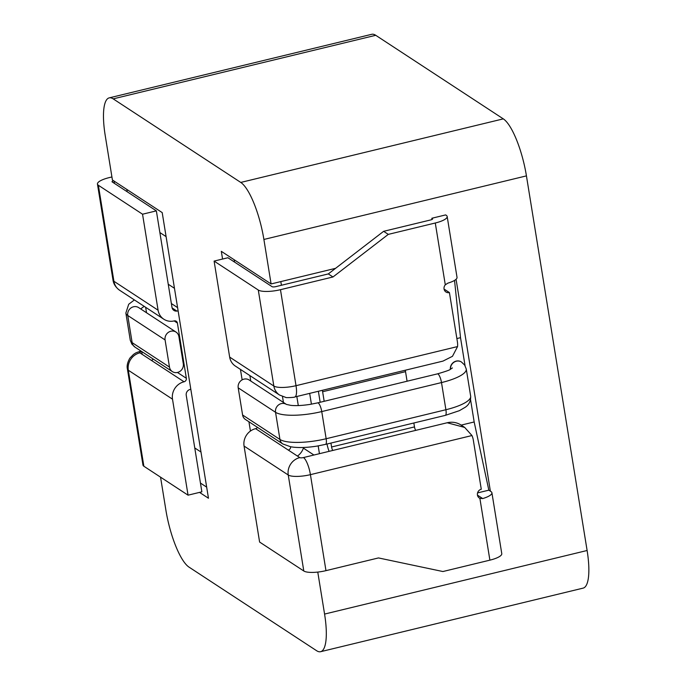<?xml version="1.0" encoding="UTF-8"?>
<svg xmlns="http://www.w3.org/2000/svg" width="686" height="686" viewBox="0 0 686 686"><rect width="100%" height="100%" fill="white"/><g stroke="black" fill="none" stroke-linecap="round" stroke-linejoin="round"><path stroke-width="1.03" d="M375.731 35.295L113.19 98.87A49.203 13.231 -103.6 0 0 109.194 97.875L371.735 34.3A49.203 13.231 76.4 0 1 375.731 35.295L503.292 118.867A49.203 13.231 76.4 0 1 526.436 175.882L587.113 550.498A49.203 13.231 76.4 0 1 583.134 588.125L320.594 651.7A49.203 13.231 -103.6 0 1 316.598 650.705L189.036 567.133A49.203 13.231 -103.6 0 1 165.892 510.118L160.55 477.156M199.532 492.394L208.467 498.242L162.205 212.6L112.418 179.989L105.215 135.502A49.203 13.231 -103.6 0 1 109.194 97.875M113.19 98.87L240.76 182.433L503.292 118.867M526.436 175.882L263.896 239.457L271.099 283.944L335.565 268.329M432.017 219.46L431.828 218.259L432.446 218.663A2.95 0.78 170.8 0 1 432.6 218.86A2.95 0.78 170.8 0 1 430.619 219.949L383.637 231.319L328.311 273.92L275.798 286.628A2.95 0.78 170.8 0 1 272.102 286.688L227.924 257.747L214.101 261.092L258.288 290.032A17.716 4.708 -9.2 0 0 280.471 289.689L296.018 385.686L457.562 346.567A19.68 18.222 123.2 0 0 457.39 341.739L449.424 292.57L444.76 289.518A4.922 4.553 123.2 0 1 444.202 289.621M383.637 231.319L388.302 234.38L435.284 223.001A17.716 4.708 -9.2 0 0 447.169 216.502A17.716 4.708 -9.2 0 0 446.269 215.318L445.643 214.915L431.828 218.259M456.07 279.296L490.387 491.193L491.013 491.596A17.716 4.708 -9.2 0 1 491.913 492.78L501.775 553.653A17.716 4.708 170.8 0 1 489.89 560.153L479.883 498.345A4.922 4.553 -56.8 0 1 481.28 489.247L473.314 440.078A19.68 18.222 123.2 0 0 471.968 435.541L310.424 474.652L325.97 570.649A17.716 4.708 170.8 0 1 303.795 570.992L288.249 475.004L244.062 446.054A14.758 13.669 -56.8 0 1 255.604 428.664A2.95 2.735 -56.8 0 0 257.447 427.344M317.772 572.081L324.572 614.073L587.113 550.498M454.535 280.411L460.52 337.675L465.057 365.698M470.57 399.732L474.172 421.967L488.835 490.173L490.387 491.193M320.594 651.7A49.203 13.231 -103.6 0 0 324.572 614.073M263.896 239.457A49.203 13.231 -103.6 0 0 240.76 182.433M280.823 281.586L281.414 285.273M271.099 283.944L221.321 251.325L222.573 259.042M206.675 487.146L200.449 483.073M127.21 191.771L126.833 189.422M250.433 431.057L248.924 421.761M242.141 379.855L240.443 369.402M456.867 338.558L460.52 337.675M461.438 362.011A7.383 6.834 123.2 0 0 461.361 361.959A7.383 6.834 123.2 0 0 453.806 362.157A7.383 6.834 123.2 0 0 450.342 369.325M309.669 393.378L311.418 404.165M318.175 445.9L319.436 453.686M461.155 425.114L474.172 421.967M477.559 492.9L488.835 490.173M200.981 452.031L194.764 447.949M174.467 288.309L168.242 284.236M166.098 236.627L159.872 232.545M234.175 259.745L234.552 262.086M303.392 448.121L313.931 455.024M190.794 389.134A14.758 13.669 123.2 0 1 189.619 389.605A4.922 4.553 123.2 0 0 186.232 395.273L201.864 491.828L188.05 495.172L172.503 399.175A14.758 13.669 123.2 0 1 184.045 381.785A2.95 2.735 123.2 0 0 186.352 378.303L177.4 323.046A2.95 2.735 123.2 0 0 174.184 320.911A14.758 13.669 123.2 0 1 163.817 319.204L119.638 290.264C115.78 287.451 113.567 284.055 113.001 280.077A17.716 4.708 170.8 0 0 113.91 281.26L158.089 310.209A14.758 13.669 123.2 0 0 163.817 319.204M145.646 307.302L146.53 312.756M183.299 363.743L178.9 336.586A7.383 6.834 123.2 0 0 176.036 332.084A7.383 6.834 123.2 0 0 168.276 332.427A7.383 6.834 123.2 0 0 165.086 339.93L169.485 367.096A7.383 6.834 123.2 0 0 172.349 371.598A7.383 6.834 123.2 0 0 180.101 371.255A7.383 6.834 123.2 0 0 183.299 363.743M141.745 351.549L142.139 354.336M113.593 180.752A2.95 0.78 170.8 0 0 112.032 181.721A2.95 0.78 170.8 0 0 112.178 181.919L156.357 210.868L142.542 214.212L158.089 310.209M142.542 214.212L98.364 185.263L113.91 281.26A14.758 13.669 123.2 0 0 119.638 290.264M141.084 351.121L140.493 351.258A14.758 3.97 76.4 0 1 141.693 351.558A2.95 0.78 170.8 0 0 139.712 352.638A2.95 0.78 170.8 0 0 139.858 352.836L151.374 360.382A2.95 2.735 123.2 0 0 153.21 359.061M156.357 210.868L171.997 307.422A4.922 4.553 123.2 0 0 176.902 311.075A14.758 13.669 123.2 0 1 178.137 310.964M111.929 176.954L109.34 177.58A17.716 4.708 -9.2 0 0 97.455 184.088A17.716 4.708 -9.2 0 0 98.364 185.263M188.05 495.172L143.863 466.231A17.716 4.708 170.8 0 1 142.962 465.048L127.416 369.051A17.716 4.708 -9.2 0 0 128.316 370.234L143.863 466.231M283.438 402.442L282.478 396.525M249.884 375.585L250.767 381.039M388.302 234.38L332.976 276.973L280.471 289.689M447.169 216.502L457.03 277.376A17.716 4.708 170.8 0 1 447.829 283.155L445.291 284.819A4.922 4.553 123.2 0 0 449.424 292.57M303.795 570.992L259.608 542.051L244.062 446.054M290.607 446.766A2.95 2.735 -56.8 0 1 288.274 450.067L299.791 457.605A2.95 0.78 170.8 0 0 303.486 457.553L332.959 450.41A2.95 0.797 76.4 0 1 331.57 446.989L414.481 426.915L413.847 422.996M489.89 560.153L442.907 571.532L378.483 557.932L325.97 570.649M414.481 426.915A2.95 0.797 -103.6 0 0 415.87 430.336L447.186 422.756A19.68 18.222 -56.8 0 1 461.009 425.02L464.688 427.429L471.968 435.541M229.656 357.089L273.834 386.029A17.716 4.708 170.8 0 0 296.018 385.686A14.758 3.97 76.4 0 1 294.826 396.971C295.04 397.494 285.016 397.871 285.822 397.434L279.562 395.033L235.384 366.084A14.758 13.669 -56.8 0 1 229.656 357.089L214.101 261.092M479.883 498.345L482.712 498.559A17.716 4.708 -9.2 0 0 491.913 492.78M328.311 273.92L332.976 276.973M405.435 370.191A2.95 0.797 -103.6 0 0 405.529 371.658L322.626 391.732L324.169 401.293M407.081 381.219L405.529 371.658M297.424 456.061A14.758 13.669 123.2 0 0 303.598 447.469M296.832 396.491L298.299 405.572M320.156 402.27L318.381 391.269M326.982 444.031A14.758 3.97 -103.6 0 0 329.083 451.354M330.935 443.07L331.57 446.989M322.626 391.732A2.95 0.797 76.4 0 1 322.531 390.265M457.562 346.567L452.468 356.308L442.942 361.119M447.186 422.756L464.679 427.438M282.804 443.953A7.383 6.834 -56.8 0 1 279.939 439.452A36.907 9.801 -9.2 0 0 326.15 438.731A7.383 1.989 -103.6 0 1 325.55 444.374L316.915 446.114C308.065 447.512 300.262 447.872 293.522 447.186L290.684 446.783L282.804 443.953L245.459 419.489A7.383 6.834 -56.8 0 1 242.595 414.996L238.196 387.83A7.383 6.834 -56.8 0 1 241.395 380.327A7.383 6.834 -56.8 0 1 249.155 379.984L286.491 404.448M177.434 372.464L186.352 378.303M177.4 323.046L174.15 320.919M114.082 181.07L114.459 183.411M172.503 399.175L128.316 370.234A14.758 13.669 123.2 0 1 139.858 352.836M172.117 307.945L176.902 311.075M184.045 381.785L151.374 360.382M169.485 367.096L132.141 342.631A36.907 9.801 170.8 0 1 130.263 340.17L131.841 344.089L135.005 347.133A7.383 6.834 123.2 0 1 132.141 342.631L127.742 315.474A36.907 9.801 170.8 0 1 125.864 313.013L130.263 340.17M140.904 309.069A22.141 5.882 170.8 0 1 144.309 306.419M176.036 332.084L138.701 307.628A7.383 6.834 123.2 0 0 130.94 307.963A7.383 6.834 123.2 0 0 127.742 315.474L165.086 339.93M445.291 284.819L435.284 223.001M279.562 395.033A14.758 13.669 -56.8 0 1 273.834 386.029L258.288 290.032M432.514 219.1L432.446 218.663M477.439 495.103L482.712 498.559M288.274 450.067L255.604 428.664M415.87 430.336L332.959 450.41M303.486 457.553A14.758 3.97 76.4 0 1 310.424 474.652A17.716 4.708 -9.2 0 1 288.249 475.004A14.758 13.669 -56.8 0 1 299.791 457.605M461.361 361.959L461.515 362.062A7.383 6.834 123.2 0 0 454.038 362.208A7.383 6.834 123.2 0 0 450.488 369.248M242.595 414.996L279.939 439.452L275.54 412.295A36.907 9.801 -9.2 0 0 321.751 411.574L326.15 438.731L445.9 409.731A36.907 9.801 -9.2 0 0 470.665 396.191C470.87 400.958 469.078 404.646 465.262 407.252L459.354 410.682L445.308 415.373A7.383 1.989 -103.6 0 0 445.9 409.731L441.501 382.574A7.383 1.989 -103.6 0 0 437.436 373.87C445.66 371.478 449.947 369.968 450.299 369.351L452.417 367.936M437.436 373.87L317.678 402.871A7.383 1.989 -103.6 0 1 321.751 411.574L441.501 382.574A36.907 9.801 -9.2 0 0 466.266 369.034L464.679 365.106L461.515 362.062M238.196 387.83L275.54 412.295A7.383 6.834 -56.8 0 1 278.713 404.8A7.383 6.834 -56.8 0 1 286.456 404.423L290.864 405.366C295.88 405.898 302.312 405.572 310.158 404.38L317.678 402.871M171.371 303.546L177.597 307.62M140.493 351.258C134.91 352.964 135.665 353.11 133.538 354.37L129.894 358.109C127.485 362.302 126.653 365.955 127.416 369.051M97.455 184.088L113.001 280.077M134.387 299.928L128.702 304.267L125.864 313.013M172.349 371.598L135.005 347.133M294.826 396.971L442.942 361.11M470.665 396.191L466.266 369.034M325.55 444.374L445.308 415.373"/></g></svg>
